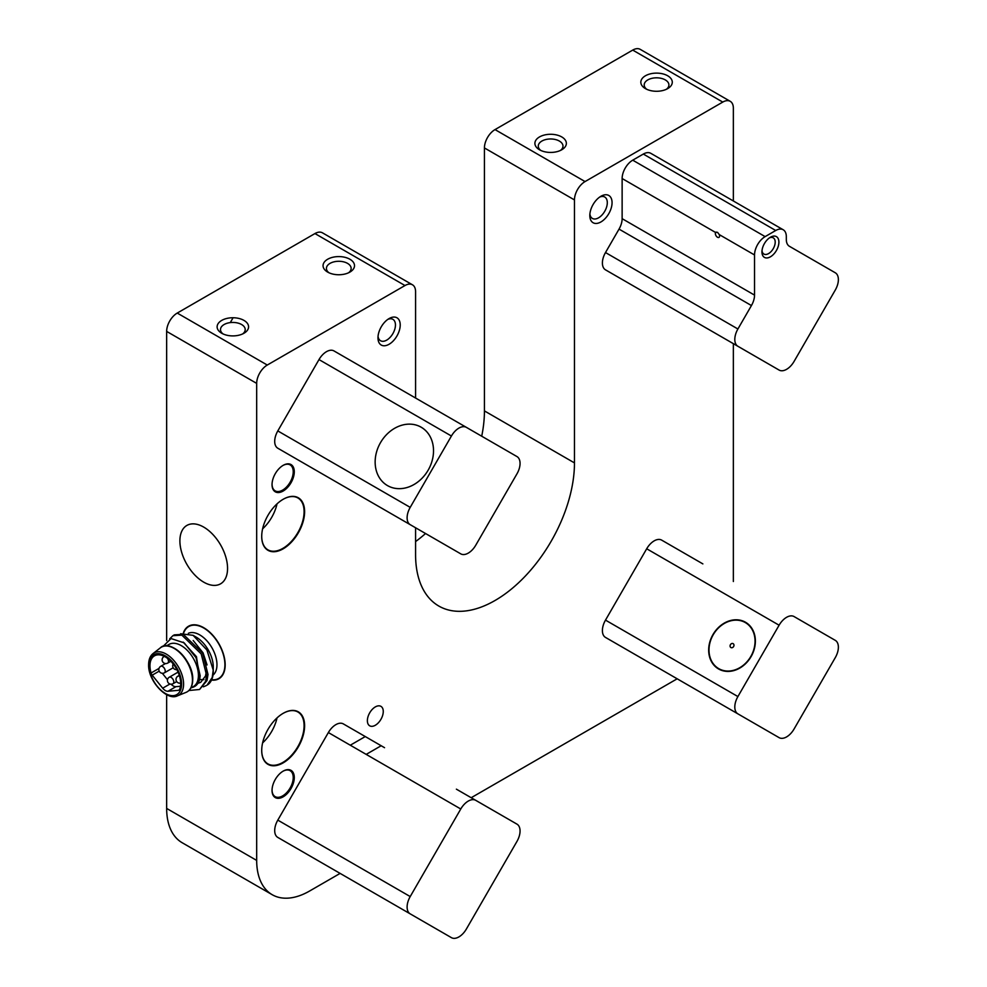 <?xml version="1.0" encoding="UTF-8"?>
<svg xmlns="http://www.w3.org/2000/svg" width="987" height="987" viewBox="0 0 987 987"><rect width="100%" height="100%" fill="white"/><g stroke="black" fill="none" stroke-linecap="round" stroke-linejoin="round"><path stroke-width="1.48" d="M348.571 272.77A12.362 7.131 0 0 0 351.138 268.415A12.362 7.131 0 0 0 347.523 263.369A12.362 7.131 0 0 0 334.05 261.826A12.362 7.131 0 0 0 326.426 268.415A12.362 7.131 0 0 0 328.992 272.77M349.904 259.248A15.73 9.08 0 0 0 327.659 259.248A15.73 9.08 0 0 0 327.659 272.091L327.659 272.091A15.73 9.08 0 0 0 349.904 272.091A15.73 9.08 0 0 0 349.904 259.248M243.974 320.405A15.73 9.08 0 0 0 221.73 320.405A15.73 9.08 0 0 0 221.73 333.248L221.73 333.248A15.73 9.08 0 0 0 243.974 333.248A15.73 9.08 0 0 0 243.974 320.405M242.642 333.927A12.362 7.131 0 0 0 245.208 329.572A12.362 7.131 0 0 0 241.593 324.526A12.362 7.131 0 0 0 228.12 322.983A12.362 7.131 0 0 0 220.496 329.572A12.362 7.131 0 0 0 223.062 333.927M560.419 150.468A12.362 7.131 0 0 0 562.985 146.101A12.362 7.131 0 0 0 559.37 141.067A12.362 7.131 0 0 0 545.897 139.512A12.362 7.131 0 0 0 538.273 146.101A12.362 7.131 0 0 0 540.839 150.468M561.751 136.934A15.73 9.08 0 0 0 539.507 136.934A15.73 9.08 0 0 0 539.507 149.777L539.507 149.777A15.73 9.08 0 0 0 561.751 149.777A15.73 9.08 0 0 0 561.751 136.934M667.681 75.777A15.73 9.08 0 0 0 645.436 75.777A15.73 9.08 0 0 0 645.436 88.62L645.436 88.62A15.73 9.08 0 0 0 667.681 88.62A15.73 9.08 0 0 0 667.681 75.777M666.348 89.311A12.362 7.131 0 0 0 668.915 84.956A12.362 7.131 0 0 0 665.3 79.91A12.362 7.131 0 0 0 651.827 78.355A12.362 7.131 0 0 0 644.203 84.956A12.362 7.131 0 0 0 646.769 89.311M733.353 200.978L733.353 108.188A14.978 8.649 120 0 0 730.257 101.328A14.978 8.649 120 0 0 722.768 102.08L585.057 181.571A14.978 8.649 120 0 0 574.471 199.929L574.471 462.903A112.358 64.871 -60 0 1 495.018 600.503A112.358 64.871 -60 0 1 438.845 606.067A112.358 64.871 -60 0 1 415.576 554.632L415.576 527.761M375.319 725.26A11.239 6.49 120 0 0 382.66 715.353A11.239 6.49 120 0 0 380.945 706.359A11.239 6.49 120 0 0 375.319 706.914A11.239 6.49 120 0 0 367.978 716.809A11.239 6.49 120 0 0 369.706 725.815A11.239 6.49 120 0 0 375.319 725.26M600.947 196.253L600.947 196.253A15.73 9.08 120 0 0 589.819 215.524A15.73 9.08 120 0 0 600.947 221.939A15.73 9.08 120 0 0 612.063 202.68A15.73 9.08 120 0 0 600.947 196.253M589.893 214.019A12.362 7.131 120 0 0 592.385 218.423A12.362 7.131 120 0 0 598.566 217.819A12.362 7.131 120 0 0 606.635 206.925A12.362 7.131 120 0 0 604.747 197.018A12.362 7.131 120 0 0 599.689 197.067M283.17 713.33L283.17 713.33A30.338 17.519 120 0 0 261.715 750.49A30.338 17.519 120 0 0 283.17 762.865A30.338 17.519 120 0 0 304.613 725.716A30.338 17.519 120 0 0 283.17 713.33M261.715 750.33A29.955 17.297 120 0 0 267.921 763.889A29.955 17.297 120 0 0 282.899 762.408A29.955 17.297 120 0 0 302.478 736.006A29.955 17.297 120 0 0 297.889 711.997A29.955 17.297 120 0 0 283.035 713.416M262.616 742.878A29.955 17.297 120 0 0 277.026 717.919M283.17 771.131L283.17 771.131A15.73 9.08 120 0 0 272.042 790.39A15.73 9.08 120 0 0 283.17 796.817A15.73 9.08 120 0 0 294.286 777.546A15.73 9.08 120 0 0 283.17 771.131M272.054 790.081A14.978 8.649 120 0 0 275.151 796.632A14.978 8.649 120 0 0 282.64 795.892A14.978 8.649 120 0 0 292.423 782.691A14.978 8.649 120 0 0 290.129 770.687A14.978 8.649 120 0 0 282.899 771.279M786.59 369.323A14.978 8.649 120 0 0 794.079 361.427L835.273 290.067A14.978 8.649 120 0 0 835.273 272.77L789.415 246.294A14.978 8.649 -60 0 1 786.318 239.434L786.318 236.621A14.978 8.649 120 0 0 783.209 229.761A14.978 8.649 120 0 0 775.72 230.502L765.135 236.621A14.978 8.649 120 0 0 754.537 254.967L754.537 295.113A14.978 8.649 -60 0 1 751.44 305.551L737.906 328.992A14.978 8.649 120 0 0 737.906 346.289L779.101 370.076A14.978 8.649 120 0 0 786.59 369.323M762.013 250.735A9.364 5.404 120 0 0 763.889 254.054A9.364 5.404 120 0 0 768.577 253.585A9.364 5.404 120 0 0 774.696 245.344A9.364 5.404 120 0 0 773.253 237.83A9.364 5.404 120 0 0 769.441 237.867M783.209 229.761L650.803 153.318A14.978 8.649 120 0 0 643.314 154.058L632.729 160.178A14.978 8.649 120 0 0 622.131 178.524L715.637 232.5L717.524 232.303L719.301 234.622A2.998 1.727 60 0 1 718.968 237.373A2.998 1.727 60 0 1 717.463 237.225A2.998 1.727 60 0 1 715.637 232.5L716.192 232.056M770.428 237.225L770.428 237.225A11.98 6.921 120 0 0 761.952 251.907A11.98 6.921 120 0 0 770.428 256.805A11.98 6.921 120 0 0 778.903 242.123A11.98 6.921 120 0 0 770.428 237.225M745.506 350.669L708.666 329.411L745.506 350.669M786.59 736.907A14.978 8.649 120 0 0 794.079 728.998L835.273 657.65A14.978 8.649 120 0 0 835.273 640.353L794.079 616.567A14.978 8.649 120 0 0 779.101 625.215L737.906 696.563A14.978 8.649 120 0 0 737.906 713.86L779.101 737.647A14.978 8.649 120 0 0 786.59 736.907M718.536 668.952L718.536 668.952A26.97 22.022 120 0 1 712.959 634.592A26.97 22.022 120 0 1 745.506 622.242L745.506 622.242A26.97 22.022 120 0 1 751.095 656.602A26.97 22.022 120 0 1 718.536 668.952M748.171 624.129A26.97 22.022 -60 0 0 747.43 623.883M211.551 680.068A30.338 17.519 -120 0 0 218.892 678.748A30.338 17.519 -120 0 0 223.543 654.443A30.338 17.519 -120 0 0 203.729 627.707A30.338 17.519 -120 0 0 188.554 626.214A30.338 17.519 -120 0 0 183.372 632.901M458.906 936.91A14.978 8.649 120 0 0 466.395 929.001L516.954 841.43A14.978 8.649 120 0 0 516.954 824.133L475.759 800.346A14.978 8.649 120 0 0 460.769 808.995L410.21 896.566A14.978 8.649 120 0 0 410.21 913.863L451.417 937.65A14.978 8.649 120 0 0 458.906 936.91M468.257 553.115A14.978 8.649 120 0 0 475.759 545.206L516.954 473.859A14.978 8.649 120 0 0 516.954 456.562L466.395 427.371A14.978 8.649 120 0 0 451.417 436.02L410.21 507.367A14.978 8.649 120 0 0 410.21 524.665L460.769 553.855A14.978 8.649 120 0 0 468.257 553.115M283.17 465.346L283.17 465.346A15.73 9.08 120 0 0 272.042 484.605A15.73 9.08 120 0 0 283.17 491.032A15.73 9.08 120 0 0 294.286 471.761A15.73 9.08 120 0 0 283.17 465.346M272.054 484.296A14.978 8.649 120 0 0 275.151 490.847A14.978 8.649 120 0 0 282.64 490.107A14.978 8.649 120 0 0 292.423 476.906A14.978 8.649 120 0 0 290.129 464.902A14.978 8.649 120 0 0 282.899 465.506M283.17 499.286L283.17 499.286A30.338 17.519 120 0 0 261.715 536.434A30.338 17.519 120 0 0 283.17 548.821A30.338 17.519 120 0 0 304.613 511.673A30.338 17.519 120 0 0 283.17 499.286M261.715 536.286A29.955 17.297 120 0 0 267.921 549.845A29.955 17.297 120 0 0 282.899 548.365A29.955 17.297 120 0 0 302.478 521.963A29.955 17.297 120 0 0 297.889 497.954A29.955 17.297 120 0 0 283.035 499.36M262.616 528.822A29.955 17.297 120 0 0 277.026 503.863M389.1 318.567L389.1 318.567A15.73 9.08 120 0 0 377.972 337.825A15.73 9.08 120 0 0 389.1 344.253A15.73 9.08 120 0 0 400.216 324.982A15.73 9.08 120 0 0 389.1 318.567M378.046 336.333A12.362 7.131 120 0 0 380.538 340.737A12.362 7.131 120 0 0 386.707 340.12A12.362 7.131 120 0 0 394.788 329.239A12.362 7.131 120 0 0 392.888 319.332A12.362 7.131 120 0 0 387.829 319.381M384.548 380.106L333.988 350.928A14.978 8.649 120 0 0 318.998 359.576L277.803 430.924A14.978 8.649 120 0 0 277.803 448.221L328.363 477.412A14.978 8.649 120 0 0 328.437 477.449M460.769 553.855L328.363 477.412L460.769 553.855M410.21 524.665L277.803 448.221L410.21 524.665M387.484 485.592A33.706 27.525 -60 0 0 428.161 470.157A33.706 27.525 -60 0 0 421.19 427.211A33.706 27.525 -60 0 0 380.501 442.645A33.706 27.525 -60 0 0 387.484 485.592M466.395 427.371L333.988 350.928M384.548 747.69L343.34 723.903A14.978 8.649 120 0 0 328.363 732.551L277.803 820.123A14.978 8.649 120 0 0 277.803 837.42L318.998 861.207A14.978 8.649 120 0 0 319.072 861.244M421.19 920.205L380.501 896.714L421.19 920.205M410.21 913.863L277.803 837.42L410.21 913.863M493.216 810.438L456.389 789.168M415.576 398.032L415.576 291.659A14.978 8.649 120 0 0 412.467 284.799L322.441 232.821A14.978 8.649 120 0 0 314.952 233.561L177.241 313.064A14.978 8.649 120 0 0 166.655 331.41L166.655 640.575M412.467 284.799A14.978 8.649 120 0 0 404.978 285.539L267.28 365.042A14.978 8.649 120 0 0 256.682 383.388L256.682 860.417A74.901 43.243 120 0 0 272.202 894.703A74.901 43.243 120 0 0 309.647 890.99L340.12 873.396M203.729 582.157A33.706 19.456 -120 0 0 227.553 568.389A33.706 19.456 -120 0 0 203.729 527.107A33.706 19.456 -120 0 0 179.893 540.876A33.706 19.456 -120 0 0 203.729 582.157M166.655 694.675L166.655 808.427A74.901 43.243 120 0 0 182.163 842.725L272.202 894.703M730.257 101.328L640.218 49.35A14.978 8.649 120 0 0 632.729 50.09L495.018 129.593A14.978 8.649 120 0 0 484.432 147.939L484.432 410.913A112.358 64.871 -60 0 1 481.718 436.217M733.353 581.503L733.353 343.661M366.189 754.389L381.167 745.74M471.206 797.718L677.181 678.797M702.867 563.898L661.672 540.123A14.978 8.649 120 0 0 646.695 548.772L605.5 620.12A14.978 8.649 120 0 0 605.5 637.417L646.695 661.204A14.978 8.649 120 0 0 646.756 661.241M737.906 713.86L605.5 637.417L737.906 713.86M779.101 737.647L646.695 661.204M622.131 178.524L622.131 218.67A14.978 8.649 -60 0 1 619.034 229.107L605.5 252.549A14.978 8.649 120 0 0 605.5 269.846L646.695 293.62A14.978 8.649 120 0 0 646.756 293.67M737.906 346.289L605.5 269.846L737.906 346.289M779.101 370.076L646.695 293.62M425.545 533.523A112.358 64.871 -60 0 1 415.576 541.579M230.292 322.589L232.71 318.394L230.292 322.589M365.276 736.561L350.299 745.21L365.276 736.561M719.942 335.913L755.055 356.184L719.942 335.913M730.318 341.909L735.266 344.759L730.318 341.909M714.526 665.263A26.587 21.714 120 0 1 715.007 631.988A26.587 21.714 120 0 1 745.321 622.575A26.587 21.714 120 0 1 749.515 625.931A26.587 21.714 120 0 1 749.034 659.217A26.587 21.714 120 0 1 718.733 668.631A26.587 21.714 120 0 1 714.526 665.263M745.691 622.797A26.587 21.714 120 0 1 746.073 623.007A26.587 21.714 120 0 1 750.268 626.363A26.587 21.714 120 0 1 751.613 627.991M730.54 647.262A2.245 1.838 -60 0 0 733.501 643.943A2.245 1.838 -60 0 0 730.54 647.262M726.568 671.37A26.587 21.714 120 0 1 719.474 669.063A26.587 21.714 120 0 1 719.104 668.841M149.962 665.781A21.726 12.535 60 0 1 154.465 655.837A21.726 12.535 60 0 1 171.207 661.66A21.726 12.535 60 0 1 180.683 683.522A21.726 12.535 60 0 1 179.585 689.469A3.751 2.159 60 0 1 179.005 690.16A3.751 2.159 60 0 1 178.45 690.32L167.975 691.258A7.489 4.33 60 0 1 162.682 688.198L152.195 675.17A3.751 2.159 60 0 1 151.06 672.998A21.726 12.535 60 0 1 149.962 665.781M166.482 645.868L169.048 644.4A24.342 14.052 60 0 1 187.801 650.914A24.342 14.052 60 0 1 198.424 675.416A24.342 14.052 60 0 1 193.39 686.557L190.824 688.038M190.997 687.729L191.934 687.569C196.882 686.273 199.633 682.313 200.164 675.688L196.055 657.724L184.211 642.882L171.059 638.552L163.102 646.374M193.094 635.332L196.043 637.034A24.342 14.052 60 0 1 213.254 666.669A24.342 14.052 60 0 1 213.254 666.854L213.254 671.444A29.955 17.297 60 0 1 207.048 685.151L212.205 677.538L213.229 670.087L206.925 650.014L193.094 635.332L180.609 633.74M213.229 670.087A29.955 17.297 60 0 1 213.254 671.444M203.384 686.816L206.172 685.657M188.924 690.505L199.559 689.481L205.592 681.363L206.579 675.293L201.212 653.937L181.855 635.147L172.91 635.677L169.653 638.897M172.91 635.677L174.329 634.863L183.274 634.333L202.631 653.11L207.998 674.479L207.011 680.549L199.559 689.481M188.344 633.309A24.342 14.052 60 0 1 206.826 640.736A24.342 14.052 60 0 1 216.967 664.707A24.342 14.052 60 0 1 212.995 675.12M183.73 632.852A29.955 17.297 60 0 1 188.739 626.535A29.955 17.297 60 0 1 211.835 634.567A29.955 17.297 60 0 1 224.913 664.707A29.955 17.297 60 0 1 218.707 678.427A29.955 17.297 60 0 1 211.699 679.747M171.133 684.201A7.489 4.33 60 0 0 175.92 686.681L180.485 686.261M167.482 679.71L162.324 673.294M159.018 668.433A3.751 2.159 60 0 1 159.006 668.409L151.06 672.998M375.566 893.864L433.096 927.077L375.566 893.864M433.096 445.495A33.706 27.525 120 0 1 409.272 486.776A33.706 27.525 120 0 1 375.566 467.307A33.706 27.525 120 0 1 399.39 426.039A33.706 27.525 120 0 1 433.096 445.495M193.292 573.348A33.706 19.456 60 0 1 182.299 530.216A33.706 19.456 60 0 1 214.154 535.904A33.706 19.456 60 0 1 225.159 579.048A33.706 19.456 60 0 1 193.292 573.348M410.21 507.367L277.803 430.924M451.417 436.02L318.998 359.576M410.21 896.566L277.803 820.123M460.769 808.995L328.363 732.551M256.682 383.388L166.655 331.41M267.28 365.042L177.241 313.064M256.682 860.417L166.655 808.427M722.768 102.08L632.729 50.09M737.906 696.563L605.5 620.12M779.101 625.215L646.695 548.772M737.906 328.992L605.5 252.549M751.44 305.551L619.034 229.107M754.537 295.113L622.131 218.67M765.135 236.621L632.729 160.178M775.72 230.502L643.314 154.058M754.537 254.967L719.301 234.622M404.978 285.539L314.952 233.561M574.471 462.903L484.432 410.913M574.471 199.929L484.432 147.939M585.057 181.571L495.018 129.593M181.596 684.04A23.009 13.287 60 0 1 165.322 693.442A23.009 13.287 60 0 1 149.062 665.263A23.009 13.287 60 0 1 165.322 655.861A23.009 13.287 60 0 1 181.596 684.04M177.487 695.823C166.902 701.362 147.927 680.771 148.618 664.646C148.679 659.575 150.16 655.874 153.071 653.542A24.49 14.139 60 0 1 172.244 658.785A24.49 14.139 60 0 1 183.582 684.114A24.49 14.139 60 0 1 177.487 695.823L186.037 692.368C190.343 690.53 192.576 686.31 192.736 679.698C193.662 660.969 169.9 638.231 160.338 647.854A25.785 14.879 60 0 1 180.51 653.382A25.785 14.879 60 0 1 192.453 680.043A25.785 14.879 60 0 1 186.037 692.368M167.58 646.078A25.378 14.645 60 0 1 192.699 679.562A25.378 14.645 60 0 1 191.207 686.989M193.193 640.501L203.063 652.863L207.048 664.93M183.138 642.105L196.45 656.688L199.867 679.426L197.745 683.584M179.424 689.765L178.45 690.32M175.92 686.681L167.975 691.258M169.949 684.003L162.682 688.198M159.191 671.135L152.195 675.17M165.508 663.548L160.721 666.311A3.751 2.159 60 0 1 162.584 666.496A3.751 2.159 60 0 1 165.039 669.803A3.751 2.159 60 0 1 164.459 672.801L173.181 667.767M167.469 658.329A3.751 2.159 60 0 1 167.728 663.067L170.837 661.278M178.079 672.135L169.283 677.218A3.751 2.159 60 0 1 171.146 677.403A3.751 2.159 60 0 1 173.601 680.709A3.751 2.159 60 0 1 173.021 683.707L176.661 681.61M179.301 675.355L177.845 676.206A3.751 2.159 60 0 1 179.597 676.317M745.321 622.575L746.073 623.007M718.733 668.631L719.474 669.063M218.707 678.427L221.076 677.057M188.739 626.535L191.12 625.166M197.881 683.374L200.756 682.301L205.555 675.935L206.431 670.555M200.225 679.574L203.914 679.648M153.071 653.542L160.338 647.854M173.231 664.004A3.751 3.751 0 0 0 176.883 669.655M160.721 666.311A3.751 3.751 0 0 0 158.845 669.556A3.751 3.751 0 0 0 164.459 672.801M163.99 656.577A3.751 3.751 0 0 0 162.115 659.822A3.751 3.751 0 0 0 167.728 663.067M169.283 677.218A3.751 3.751 0 0 0 167.408 680.462A3.751 3.751 0 0 0 173.021 683.707M177.845 676.206A3.751 3.751 0 0 0 180.683 683.066"/></g></svg>
